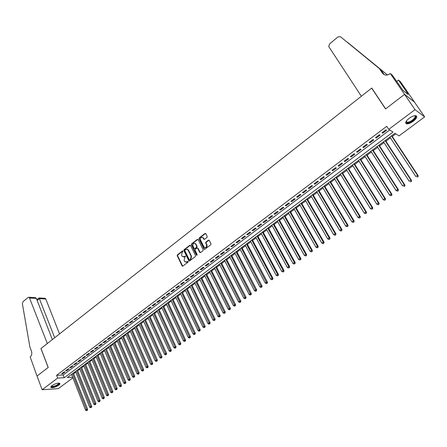<?xml version="1.0" encoding="UTF-8"?>
<svg xmlns="http://www.w3.org/2000/svg" width="447" height="447" viewBox="0 0 447 447"><rect width="100%" height="100%" fill="white"/><g stroke="black" fill="none" stroke-linecap="round" stroke-linejoin="round"><path stroke-width="0.67" d="M183.03 251.058L182.499 250.923L177.437 254.857L177.23 255.785L182.113 265.887L182.868 266.088L187.986 262.171L188.131 261.517L187.6 261.378L186.935 261.886L184.823 261.724L184.103 260.417L184.767 257.433L185.572 256.271L185.041 256.137L184.382 256.645L182.275 256.483L181.974 256.036L181.566 255.192L182.225 252.22L183.03 251.058M182.957 250.951L177.833 254.924L177.632 255.846L182.706 266.172M188.053 261.4L186.935 261.886M185.499 256.159L184.382 256.645M413.285 121.266C410.642 123.137 408.441 124.009 406.681 123.892C404.809 123.115 405.63 121.26 409.134 118.321C411.782 116.438 413.989 115.555 415.755 115.672C417.643 116.466 416.816 118.332 413.285 121.266M58.769 385.185C55.735 387.091 53.193 387.879 51.137 387.538C50.517 387.18 50.796 386.538 51.969 385.621C55.009 383.71 57.557 382.917 59.613 383.252C60.239 383.615 59.959 384.264 58.769 385.185M207.011 237.418L207.224 236.469L205.726 233.53L205 233.446L199.183 237.966L198.976 238.91L204.145 249.191L204.855 249.27L210.738 244.766L210.95 243.816L209.129 240.251L208.403 240.162L205.894 242.101L205.681 243.045L206.548 244.76C206.76 247.169 205.938 247.945 204.078 247.09L200.53 240.106C200.323 237.703 201.15 236.932 202.999 237.793L203.793 239.274L204.508 239.357L207.011 237.418M72.878 377.827L58.306 388.633L42.135 389.75L37.028 376.028L48.159 367.495L40.956 348.537L47.326 343.525L29.239 297.277L28.1 297.417L23.021 301.686L22.384 303.748L29.876 346.939L31.463 351.186C32.145 353.571 31.726 355.516 30.2 357.008L37.012 376.039L48.22 367.451L41.012 348.492L371.658 88.132L385.543 108.939L404.546 94.378L415.023 109.644L424.65 116.879L399.031 135.882L394.941 133.29L67.268 377.581L72.671 377.296M42.135 389.75L57.657 378.089L64.239 377.743L393.002 132.061L388.761 129.373L415.023 109.644M388.761 129.373L386.733 126.311L56.59 375.312L57.657 378.089M190.539 245.453L189.779 245.269L184.097 249.689L183.89 250.616L188.835 260.741L189.601 260.936L195.345 256.544L195.557 255.6L190.539 245.453M191.595 243.861L197.345 239.391L198.049 239.469L203.206 249.744L202.994 250.689L200.502 252.6L199.803 252.527L197.669 248.269L196.898 248.085L195.261 249.348L195.048 250.286L197.183 254.589L196.496 255.114L191.389 244.8L191.595 243.861L191.987 243.933L197.736 239.469L197.345 239.391M63.994 371.993L61.585 373.804L62.681 373.753L65.083 371.943L63.994 371.993M68.022 368.959L65.603 370.781L66.692 370.736L69.112 368.915L68.022 368.959M72.079 365.909L69.643 367.741L70.732 367.702L73.168 365.869L72.079 365.909M76.169 362.835L73.71 364.679L74.8 364.646L77.253 362.802L76.169 362.835M80.281 359.74L77.812 361.601L78.89 361.567L81.36 359.712L80.281 359.74M84.422 356.622L81.935 358.494L83.013 358.466L85.5 356.6L84.422 356.622M88.595 353.482L86.087 355.371L87.165 355.348L89.668 353.465L88.595 353.482M92.797 350.325L90.272 352.225L91.344 352.208L93.864 350.308L92.797 350.325M97.027 347.14L94.485 349.051L95.552 349.04L98.094 347.135L97.027 347.14M101.285 343.939L98.726 345.861L99.793 345.855L102.346 343.933L101.285 343.939M105.576 340.709L102.994 342.648L104.056 342.648L106.632 340.715L105.576 340.709M109.895 337.463L107.297 339.413L108.358 339.418L110.951 337.468L109.895 337.463M114.242 334.188L111.627 336.155L112.683 336.166L115.298 334.205L114.242 334.188M118.623 330.892L115.991 332.875L117.041 332.892L119.673 330.914L118.623 330.892M123.037 327.573L120.383 329.568L121.433 329.59L124.082 327.601L123.037 327.573M127.479 324.231L124.808 326.237L125.853 326.265L128.518 324.265L127.479 324.231M131.954 320.862L129.267 322.885L130.306 322.918L132.994 320.901L131.954 320.862M136.464 317.471L133.754 319.51L134.787 319.549L137.497 317.515L136.464 317.471M141.001 314.057L138.274 316.107L139.308 316.158L142.034 314.107L141.001 314.057M145.577 310.615L142.828 312.682L143.856 312.738L146.599 310.671L145.577 310.615M150.181 307.15L147.415 309.235L148.438 309.29L151.203 307.212L150.181 307.15M154.824 303.658L152.036 305.759L153.053 305.821L155.841 303.731L154.824 303.658M159.495 300.144L156.69 302.256L157.702 302.328L160.507 300.216L159.495 300.144M164.205 296.601L161.378 298.73L162.384 298.808L165.211 296.685L164.205 296.601M168.949 293.031L166.1 295.176L167.105 295.26L169.949 293.12L168.949 293.031M173.727 289.438L170.855 291.595L171.855 291.69L174.727 289.533L173.727 289.438M178.543 285.817L175.649 287.991L176.643 288.091L179.532 285.918L178.543 285.817M183.393 282.169L180.476 284.359L181.465 284.465L184.376 282.275L183.393 282.169M188.276 278.492L185.343 280.699L186.326 280.811L189.26 278.61L188.276 278.492M193.205 274.788L190.243 277.011L191.221 277.134L194.177 274.911L193.205 274.788M198.161 271.055L195.183 273.296L196.155 273.424L199.133 271.189L198.161 271.055M203.161 267.295L200.155 269.552L201.128 269.692L204.123 267.435L203.161 267.295M208.196 263.507L205.173 265.781L206.134 265.926L209.157 263.652L208.196 263.507M213.269 259.69L210.224 261.981L211.18 262.132L214.225 259.841L213.269 259.69M218.387 255.84L215.314 258.154L216.264 258.31L219.332 256.002L218.387 255.84M223.539 251.963L220.444 254.293L221.388 254.46L224.478 252.136L223.539 251.963M228.73 248.057L225.612 250.404L226.551 250.577L229.663 248.236L228.73 248.057M233.965 244.123L230.82 246.487L231.753 246.671L234.893 244.308L233.965 244.123M239.24 240.156L236.066 242.537L236.994 242.727L240.162 240.346L239.24 240.156M244.554 236.156L241.358 238.558L242.28 238.754L245.47 236.357L244.554 236.156M249.912 232.127L246.688 234.546L247.604 234.753L250.817 232.339L249.912 232.127M255.31 228.065L252.063 230.507L252.968 230.719L256.209 228.283L255.31 228.065M260.752 223.969L257.478 226.428L258.377 226.651L261.646 224.198L260.752 223.969M266.233 219.846L262.937 222.321L263.831 222.556L267.122 220.08L266.233 219.846M271.765 215.683L268.44 218.186L269.329 218.427L272.648 215.929L271.765 215.683M277.336 211.492L273.989 214.012L274.866 214.264L278.213 211.749L277.336 211.492M282.957 207.263L279.576 209.805L280.448 210.062L283.823 207.531L282.957 207.263M288.617 203.005L285.214 205.564L286.08 205.832L289.477 203.279L288.617 203.005M294.327 198.708L290.896 201.29L291.751 201.569L295.176 198.993L294.327 198.708M300.082 194.378L296.624 196.982L297.473 197.272L300.926 194.674L300.082 194.378M305.888 190.014L302.396 192.64L303.239 192.936L306.72 190.316L305.888 190.014M311.738 185.611L308.218 188.26L309.05 188.567L312.559 185.93L311.738 185.611M317.633 181.175L314.09 183.846L314.911 184.158L318.454 181.499L317.633 181.175M323.583 176.699L320.007 179.392L320.823 179.716L324.388 177.034L323.583 176.699M329.579 172.19L325.975 174.9L326.779 175.241L330.378 172.536L329.579 172.19M335.624 167.642L331.992 170.374L332.786 170.726L336.418 167.999L335.624 167.642M341.72 163.054L338.055 165.809L338.843 166.172L342.503 163.423L341.72 163.054M347.872 158.428L344.173 161.211L344.955 161.579L348.643 158.808L347.872 158.428M354.069 153.762L350.342 156.567L351.113 156.947L354.834 154.154L354.069 153.762M360.327 149.058L356.566 151.885L357.326 152.282L361.075 149.46L360.327 149.058M366.629 144.314L362.841 147.169L363.59 147.571L367.373 144.727L366.629 144.314M372.994 139.531L369.166 142.409L369.909 142.822L373.726 139.956L372.994 139.531M379.408 134.703L375.553 137.603L376.279 138.034L380.129 135.139L379.408 134.703M56.59 375.312L63.172 374.988L389.723 129.982M382.705 133.2L386.588 130.284L385.878 129.837L381.989 132.765L382.705 133.2L382.274 132.547M73.654 373.742L75.817 372.133M77.661 370.764L79.851 369.133M81.689 367.758L83.907 366.11M85.751 364.735L87.992 363.065M89.836 361.69L92.104 360.003M93.954 358.628L96.25 356.918M98.094 355.544L100.419 353.812M102.268 352.437L104.615 350.688M106.464 349.308L108.844 347.537M110.694 346.157L113.102 344.369M114.952 342.989L117.388 341.173M119.243 339.793L121.701 337.96M123.556 336.58L126.048 334.725M127.909 333.339L130.423 331.462M132.284 330.082L134.832 328.182M136.693 326.796L139.274 324.874M141.135 323.488L143.744 321.544M145.605 320.158L148.248 318.191M150.108 316.806L152.779 314.817M154.645 313.425L157.344 311.414M159.216 310.022L161.948 307.989M163.814 306.597L166.58 304.541M168.452 303.144L171.246 301.06M173.118 299.669L175.945 297.562M177.817 296.165L180.683 294.037M182.555 292.64L185.455 290.483M187.327 289.086L190.26 286.907M192.132 285.51L195.099 283.297M196.976 281.901L199.977 279.666M201.848 278.269L204.888 276.011M206.765 274.609L209.839 272.324M211.716 270.927L214.823 268.608M216.7 267.211L219.846 264.87M221.729 263.467L224.908 261.098M226.791 259.696L230.009 257.299M231.892 255.896L235.15 253.471M237.033 252.069L240.33 249.616M242.207 248.214L245.543 245.727M247.431 244.325L250.806 241.81M252.689 240.408L256.103 237.865M257.986 236.463L261.445 233.887M263.328 232.485L266.825 229.881M268.708 228.478L272.251 225.841M274.134 224.439L277.716 221.768M279.598 220.365L283.225 217.667M285.113 216.264L288.779 213.532M290.662 212.129L294.377 209.364M296.26 207.956L300.015 205.162M301.904 203.754L305.703 200.927M307.592 199.518L311.436 196.658M313.325 195.25L317.219 192.35M319.102 190.947L323.041 188.014M324.93 186.606L328.919 183.639M330.802 182.236L334.837 179.23M336.725 177.822L340.81 174.783M342.693 173.38L346.827 170.296M348.71 168.893L352.895 165.781M354.778 164.379L359.019 161.222M360.897 159.819L365.188 156.623M367.071 155.226L371.412 151.991M373.29 150.589L377.687 147.32M379.564 145.918L384.012 142.604M385.89 141.207L390.393 137.855M392.27 136.452L395.791 133.832M71.274 374.597L71.604 374.58M371.938 88.338L371.658 88.132M404.546 94.378L414.397 102.011L424.65 116.879M63.172 374.988L64.239 377.743M62.681 373.753L62.451 373.156M66.692 370.736L66.458 370.138M70.732 367.702L70.497 367.099M74.8 364.646L74.56 364.042M78.89 361.567L78.65 360.964M83.013 358.466L82.773 357.863M87.165 355.348L86.919 354.745M91.344 352.208L91.099 351.599M95.552 349.04L95.306 348.436M99.793 345.855L99.541 345.252M104.056 342.648L103.805 342.039M108.358 339.418L108.101 338.809M112.683 336.166L112.426 335.557M117.041 332.892L116.784 332.277M121.433 329.59L121.171 328.981M125.853 326.265L125.585 325.656M130.306 322.918L130.038 322.309M134.787 319.549L134.519 318.934M139.308 316.158L139.034 315.537M143.856 312.738L143.576 312.118M148.438 309.29L148.158 308.676M153.053 305.821L152.773 305.206M157.702 302.328L157.417 301.708M162.384 298.808L162.099 298.188M167.105 295.26L166.815 294.64M171.855 291.69L171.564 291.064M176.643 288.091L176.347 287.466M181.465 284.465L181.169 283.839M186.326 280.811L186.025 280.185M191.221 277.134L190.919 276.503M196.155 273.424L195.847 272.799M201.128 269.692L200.815 269.06M206.134 265.926L205.821 265.294M211.18 262.132L210.861 261.501M216.264 258.31L215.946 257.679M221.388 254.46L221.064 253.829M226.551 250.577L226.221 249.946M231.753 246.671L231.423 246.034M236.994 242.727L236.664 242.09M242.28 238.754L241.944 238.117M247.604 234.753L247.264 234.116M252.968 230.719L252.628 230.082M258.377 226.651L258.031 226.014M263.831 222.556L263.484 221.913M269.329 218.427L268.971 217.784M274.866 214.264L274.508 213.621M280.448 210.062L280.09 209.419M286.08 205.832L285.711 205.19M291.751 201.569L291.383 200.927M297.473 197.272L297.099 196.624M303.239 192.936L302.859 192.288M309.05 188.567L308.67 187.919M314.911 184.158L314.526 183.51M320.823 179.716L320.432 179.068M326.779 175.241L326.388 174.593M332.786 170.726L332.389 170.072M338.843 166.172L338.446 165.519M344.955 161.579L344.548 160.926M351.113 156.947L350.705 156.294M357.326 152.282L356.913 151.628M363.59 147.571L363.171 146.918M369.909 142.822L369.485 142.168M376.279 138.034L375.854 137.374M183.371 257.003L184.779 256.707M185.935 262.238L187.332 261.948M190.366 245.247L184.488 249.756L184.281 250.683L189.422 261.031M185.008 250.057L184.862 250.711L189.21 259.601L189.746 259.735L190.444 259.199L191.115 256.198L187.857 249.705L185.701 249.521L185.008 250.057M187.148 249.225L188.517 250.186L191.506 256.26L190.841 259.26L190.137 259.796M197.485 248.057L198.06 248.342L200.306 252.695M191.987 243.933L191.78 244.867L196.965 255.293M195.546 244.006L195.345 243.699C193.523 242.889 192.724 243.665 192.936 246.023L194.177 248.493L194.87 248.56L196.507 247.297L196.714 246.353L195.546 244.006L195.937 244.079L194.769 243.28M195.937 244.079L197.105 246.426L196.892 247.364L195.261 248.627M202.402 237.34L203.385 237.871L204.29 239.458M205.084 247.61C206.704 247.61 207.319 246.683 206.933 244.833L206.548 244.76M209.012 240.134L206.279 242.173L206.067 243.123L206.933 244.833M205.609 233.418L199.574 238.044L199.362 238.983L204.648 249.37M71.537 374.402L85.545 410.15L86.573 409.424L87.634 409.312L73.375 373.033M86.874 410.352L86.461 410.642L87.299 410.301L86.874 410.352L72.531 373.653M86.461 410.642L85.545 410.15M87.634 409.312L87.299 410.301M58.887 383.113L59.077 383.822C58.294 385.672 50.857 388.091 51.265 386.353L51.304 386.197M51.45 386.052L51.712 386.404C54.327 386.515 56.652 385.588 58.686 383.632L58.686 383.107M50.818 386.968L50.997 387.085C54.238 387.225 57.121 386.079 59.647 383.649M414.531 115.717C416.056 115.907 416.107 116.918 414.676 118.751C410.871 122.282 408.022 123.461 406.127 122.282L406.189 121.316M406.234 121.254L406.273 121.757L407.055 122.294C409.374 122.238 411.754 120.969 414.19 118.489C415.38 117.002 415.464 116.086 414.453 115.734M405.669 123.076L406.384 123.378C409.256 123.305 412.212 121.735 415.235 118.667L416.38 115.89M59.54 333.903L45.801 299.032L39.425 298.618L37.168 300.501M54.69 337.725L39.112 297.925L45.231 298.322L45.801 299.032M52.349 339.569L36.358 298.423L29.809 298.004M44.409 298.266L45.231 298.322M34 297.59L35.536 297.691L36.358 298.423M36.827 299.635L39.112 297.925M361.36 96.239L329.003 46.969L328.746 46.354L329.707 43.828L337.882 36.956L340.474 36.727L379.363 68.603L382.543 73.263C384.504 75.532 386.951 75.699 389.896 73.772L390.253 73.487L404.58 94.351L385.638 108.867L371.753 88.059L361.36 96.239M340.474 36.727L380.945 69.855L384.269 74.716M380.945 69.855L379.363 68.603M387.437 74.973L347.308 42.158L387.476 74.967M404.58 94.351L414.43 101.983L400.411 81.65L398.467 80.091L407.435 93.105L407.01 92.769L406.491 93.172M390.253 73.487L392.293 75.13L403.043 90.478L408.228 94.535L407.01 92.769M398.467 80.091L396.668 81.494M75.537 371.418L89.674 407.234L90.707 406.496L91.769 406.39L77.376 370.043M91.009 407.429L90.596 407.72L91.434 407.385L91.009 407.429L76.543 370.669M90.596 407.72L89.674 407.234M91.769 406.39L91.434 407.385M79.566 368.412L93.831 404.289L94.876 403.552L95.932 403.451L81.404 367.043M95.172 404.485L94.758 404.781L95.597 404.446L95.172 404.485L80.577 367.657M94.758 404.781L93.831 404.289M95.932 403.451L95.597 404.446M83.623 365.389L98.016 401.333L99.066 400.585L100.122 400.49L85.461 364.02M99.368 401.523L98.949 401.819L99.787 401.484L99.368 401.523L84.639 364.629M98.949 401.819L98.016 401.333M100.122 400.49L99.787 401.484M87.701 362.344L102.234 398.35L103.291 397.601L104.341 397.506L89.545 360.975M103.592 398.545L103.168 398.841L104.011 398.506L103.592 398.545L88.73 361.584M103.168 398.841L102.234 398.35M104.341 397.506L104.011 398.506M91.814 359.282L106.475 395.349L107.543 394.595L108.587 394.505L93.658 357.907M107.844 395.539L107.414 395.841L108.258 395.506L107.844 395.539L92.847 358.511M107.414 395.841L106.475 395.349M108.587 394.505L108.258 395.506M95.954 356.198L110.75 392.326L111.823 391.566L112.867 391.483L97.798 354.817M112.124 392.516L111.694 392.818L112.538 392.483L112.124 392.516L96.993 355.421M111.694 392.818L110.75 392.326M112.867 391.483L112.538 392.483M100.117 353.091L115.058 389.281L116.136 388.516L117.175 388.437L101.966 351.711M116.432 389.471L116.002 389.778L116.851 389.438L116.432 389.471L101.167 352.309M116.002 389.778L115.058 389.281M117.175 388.437L116.851 389.438M104.313 349.962L119.394 386.214L120.478 385.448L121.517 385.37L106.162 348.582M120.774 386.404L120.338 386.711L121.193 386.376L120.774 386.404L105.369 349.174M120.338 386.711L119.394 386.214M121.517 385.37L121.193 386.376M108.537 346.811L123.758 383.129L124.853 382.353L125.881 382.286L110.392 345.43M125.149 383.319L124.707 383.627L125.562 383.291L125.149 383.319L109.599 346.023M124.707 383.627L123.758 383.129M125.881 382.286L125.562 383.291M112.795 343.642L128.155 380.017L129.256 379.24L130.284 379.173L114.644 342.262M129.552 380.207L129.11 380.52L129.965 380.179L129.552 380.207L113.862 342.843M129.11 380.52L128.155 380.017M130.284 379.173L129.965 380.179M117.075 340.446L132.58 376.888L133.692 376.1L134.715 376.044L118.93 339.066M133.988 377.072L133.541 377.391L134.396 377.05L133.988 377.072L118.153 339.647M133.541 377.391L132.58 376.888M134.715 376.044L134.396 377.05M121.388 337.234L137.039 373.737L138.157 372.943L139.179 372.893L123.243 335.848M138.453 373.921L138.006 374.24L138.861 373.899L138.453 373.921L122.472 336.423M138.006 374.24L137.039 373.737M139.179 372.893L138.861 373.899M125.736 333.993L141.526 370.557L142.654 369.764L143.671 369.714L127.591 332.607M142.951 370.742L142.498 371.06L143.358 370.725L142.951 370.742L126.825 333.183M142.498 371.06L141.526 370.557M143.671 369.714L143.358 370.725M130.105 330.735L146.052 367.361L147.186 366.557L148.197 366.518L131.966 329.35M147.482 367.546L147.024 367.864L147.884 367.529L147.482 367.546L131.206 329.914M147.024 367.864L146.052 367.361M148.197 366.518L147.884 367.529M134.513 327.45L150.605 364.137L151.751 363.333L152.757 363.294L136.374 326.064M152.041 364.322L151.583 364.646L152.444 364.305L152.041 364.322L135.62 326.623M151.583 364.646L150.605 364.137M152.757 363.294L152.444 364.305M138.95 324.142L155.193 360.897L156.349 360.081L157.35 360.047L140.811 322.756M156.64 361.075L156.176 361.399L157.042 361.064L156.64 361.075L140.062 323.31M156.176 361.399L155.193 360.897M157.35 360.047L157.042 361.064M143.414 320.812L159.814 357.628L160.976 356.807L161.976 356.779L145.275 319.421M161.266 357.807L160.803 358.136L161.669 357.796L161.266 357.807L144.537 319.974M160.803 358.136L159.814 357.628M161.976 356.779L161.669 357.796M147.912 317.459L164.474 354.337L165.641 353.51L166.63 353.488L149.779 316.068M165.932 354.516L165.463 354.845L166.329 354.505L165.932 354.516L149.047 316.616M165.463 354.845L164.474 354.337M166.63 353.488L166.329 354.505M152.444 314.079L169.162 351.018L170.335 350.185L171.324 350.174L154.31 312.688M170.625 351.197L170.156 351.532L171.022 351.191L170.625 351.197L153.584 313.23M170.156 351.532L169.162 351.018M171.324 350.174L171.022 351.191M157.009 310.676L173.883 347.677L175.068 346.838L176.051 346.833L158.875 309.285M175.358 347.855L174.883 348.191L175.755 347.85L175.358 347.855L158.154 309.821M174.883 348.191L173.883 347.677M176.051 346.833L175.755 347.85M161.607 307.251L178.644 344.313L179.839 343.469L180.817 343.469L163.473 305.86M180.124 344.486L179.649 344.827L180.515 344.486L180.124 344.486L162.758 306.391M179.649 344.827L178.644 344.313M180.817 343.469L180.515 344.486M166.239 303.798L183.432 340.921L184.639 340.072L185.611 340.078L168.106 302.407M184.924 341.1L184.443 341.435L185.315 341.1L184.924 341.1L167.401 302.932M184.443 341.435L183.432 340.921M185.611 340.078L185.315 341.1M170.899 300.323L188.265 337.507L189.478 336.652L190.444 336.664L172.771 298.926M189.763 337.681L189.277 338.027L190.148 337.686L189.763 337.681L172.073 299.445M189.277 338.027L188.265 337.507M190.444 336.664L190.148 337.686M175.598 296.819L193.126 334.065L194.35 333.205L195.311 333.222L177.47 295.422M194.635 334.239L194.149 334.585L195.021 334.244L194.635 334.239L176.777 295.942M194.149 334.585L193.126 334.065M195.311 333.222L195.021 334.244M180.331 293.293L198.027 330.601L199.261 329.73L200.217 329.757L182.203 291.897M199.546 330.774L199.055 331.121L199.926 330.78L199.546 330.774L181.516 292.405M199.055 331.121L198.027 330.601M200.217 329.757L199.926 330.78M185.097 289.74L202.966 327.109L204.206 326.232L205.156 326.265L186.969 288.343M204.491 327.282L203.994 327.629L204.871 327.293L204.491 327.282L186.293 288.846M203.994 327.629L202.966 327.109M205.156 326.265L204.871 327.293M189.897 286.158L207.944 323.594L209.19 322.706L210.135 322.745L191.769 284.761M209.475 323.762L208.972 324.114L209.855 323.773L209.475 323.762L191.104 285.259M208.972 324.114L207.944 323.594M210.135 322.745L209.855 323.773M194.736 282.554L212.956 320.046L214.214 319.158L215.152 319.197L196.607 281.152M214.499 320.214L213.99 320.572L214.873 320.231L214.499 320.214L195.948 281.644M213.99 320.572L212.956 320.046M215.152 319.197L214.873 320.231M199.608 278.917L218.002 316.476L219.276 315.576L220.209 315.627L201.485 277.52M219.555 316.644L219.047 317.001L219.93 316.66L219.555 316.644L200.832 278.006M219.047 317.001L218.002 316.476M220.209 315.627L219.93 316.66M204.519 275.257L223.092 312.878L224.372 311.972L225.299 312.028L206.391 273.86M224.651 313.04L224.143 313.403L225.025 313.062L224.651 313.04L205.749 274.341M224.143 313.403L223.092 312.878M225.299 312.028L225.025 313.062M209.464 271.569L228.221 309.251L229.507 308.341L230.434 308.402L211.342 270.172M229.792 309.413L229.272 309.777L230.16 309.436L229.792 309.413L210.705 270.647M229.272 309.777L228.221 309.251M230.434 308.402L230.16 309.436M214.443 267.859L233.39 305.597L234.686 304.681L235.603 304.748L216.326 266.457M234.966 305.759L234.446 306.122L235.334 305.787L234.966 305.759L215.694 266.926M234.446 306.122L233.39 305.597M235.603 304.748L235.334 305.787M219.466 264.116L238.597 301.915L239.905 300.987L240.816 301.066L221.343 262.713M240.179 302.071L239.659 302.446L240.547 302.105L240.179 302.071L220.729 263.177M239.659 302.446L238.597 301.915M240.816 301.066L240.547 302.105M224.523 260.344L243.844 298.205L245.157 297.272L246.062 297.356L226.405 258.942M245.437 298.361L244.911 298.736L245.8 298.395L245.437 298.361L225.796 259.394M244.911 298.736L243.844 298.205M246.062 297.356L245.8 298.395M229.618 256.544L249.13 294.461L250.46 293.523L251.354 293.618L231.501 255.142M250.733 294.623L250.203 294.998L251.091 294.657L250.733 294.623L230.903 255.589M250.203 294.998L249.13 294.461M251.354 293.618L251.091 294.657M234.759 252.717L254.46 290.695L255.796 289.751L256.69 289.852L236.636 251.315M256.07 290.852L255.539 291.232L256.427 290.891L256.07 290.852L236.044 251.756M255.539 291.232L254.46 290.695M256.69 289.852L256.427 290.891M239.933 248.856L259.83 286.896L261.177 285.946L262.059 286.052L241.81 247.454M261.45 287.052L260.914 287.432L261.808 287.091L261.45 287.052L241.229 247.889M260.914 287.432L259.83 286.896M262.059 286.052L261.808 287.091M245.146 244.967L265.239 283.068L266.602 282.107L267.479 282.225L247.029 243.565M266.876 283.219L266.328 283.605L267.222 283.269L266.876 283.219L246.453 243.995M266.328 283.605L265.239 283.068M267.479 282.225L267.222 283.269M250.398 241.05L270.698 279.213L272.067 278.241L272.938 278.364L252.281 239.648M272.34 279.364L271.793 279.749L272.687 279.409L272.34 279.364L272.067 278.241L251.717 240.067M271.793 279.749L270.698 279.213M272.938 278.364L272.687 279.409M255.695 237.106L276.196 275.324L277.576 274.346L278.436 274.48L257.578 235.703M277.85 275.469L277.296 275.86L278.19 275.525L257.025 236.111M277.296 275.86L276.196 275.324M278.436 274.48L278.19 275.525M261.031 233.127L281.739 271.402L283.13 270.418L283.985 270.558L262.914 231.725M283.398 271.553L282.839 271.944L283.739 271.608L283.13 270.418L262.372 232.127M282.839 271.944L281.739 271.402M283.985 270.558L283.739 271.608M266.406 229.115L287.32 267.451L288.728 266.462L289.572 266.608L268.289 227.713M288.997 267.597L288.432 267.993L289.332 267.658L288.728 266.462L267.759 228.11M288.432 267.993L287.32 267.451M289.572 266.608L289.332 267.658M271.826 225.076L292.953 263.473L294.366 262.473L295.21 262.629L273.709 223.673M294.634 263.613L294.07 264.015L294.97 263.674L294.366 262.473L273.19 224.064M294.07 264.015L292.953 263.473M295.21 262.629L294.97 263.674M277.291 221.002L298.63 259.456L300.054 258.45L300.887 258.612L279.174 219.6M300.323 259.601L299.753 260.003L300.652 259.662L300.054 258.45L278.665 219.98M299.753 260.003L298.63 259.456M300.887 258.612L300.652 259.662M282.795 216.901L304.351 255.41L305.787 254.393L306.614 254.566L284.678 215.493M306.055 255.55L305.48 255.958L306.385 255.617L305.787 254.393L284.18 215.867M305.48 255.958L304.351 255.41M306.614 254.566L306.385 255.617M288.343 212.761L310.117 251.331L311.57 250.309L312.386 250.488L290.232 211.358M311.833 251.471L311.252 251.879L312.157 251.544L311.57 250.309L289.74 211.722M311.252 251.879L310.117 251.331M312.386 250.488L312.157 251.544M293.936 208.593L315.934 247.219L317.398 246.185L318.203 246.375L295.825 207.19M317.661 247.353L317.074 247.767L317.979 247.431L317.398 246.185L295.344 207.548M317.074 247.767L315.934 247.219M318.203 246.375L317.979 247.431M299.574 204.391L321.795 243.073L323.27 242.028L324.069 242.229L301.462 202.988M323.533 243.207L322.941 243.621L323.851 243.285L323.27 242.028L300.993 203.335M322.941 243.621L321.795 243.073M324.069 242.229L323.851 243.285M305.256 200.155L327.707 238.894L329.193 237.843L329.987 238.05L307.145 198.747M329.45 239.022L328.858 239.447L329.769 239.106L329.193 237.843L306.687 199.088M328.858 239.447L327.707 238.894M329.987 238.05L329.769 239.106M310.989 195.881L333.669 234.681L335.166 233.619L335.948 233.837L312.872 194.479M335.423 234.809L334.825 235.234L335.736 234.893L335.166 233.619L312.425 194.808M334.825 235.234L333.669 234.681M335.948 233.837L335.736 234.893M316.761 191.579L339.675 230.428L341.184 229.361L341.961 229.59L318.644 190.176M341.441 230.557L340.837 230.982L341.754 230.646L341.184 229.361L318.214 190.495M340.837 230.982L339.675 230.428M341.961 229.59L341.754 230.646M322.583 187.237L345.738 226.143L347.258 225.07L348.023 225.305L324.466 185.835M347.515 226.271L346.906 226.702L347.816 226.366L347.258 225.07L324.047 186.148M346.906 226.702L345.738 226.143M348.023 225.305L347.816 226.366M328.45 182.862L351.845 221.824L353.381 220.74L354.136 220.986L330.333 181.46M353.633 221.947L353.018 222.382L353.935 222.047L353.381 220.74L329.925 181.761M353.018 222.382L351.845 221.824M354.136 220.986L353.935 222.047M334.367 178.454L358.002 217.465L359.55 216.37L360.299 216.627L336.25 177.046M359.801 217.588L359.187 218.024L360.103 217.689L359.55 216.37L335.853 177.342M359.187 218.024L358.002 217.465M360.299 216.627L360.103 217.689M340.335 174.006L364.216 213.074L365.775 211.967L366.512 212.236L342.218 172.603M366.026 213.191L365.4 213.632L366.322 213.297L365.775 211.967L341.832 172.888M365.4 213.632L364.216 213.074M366.512 212.236L366.322 213.297M346.347 169.519L370.479 208.643L372.055 207.531L372.781 207.81L348.23 168.117M372.301 208.76L371.675 209.207L372.591 208.872L372.055 207.531L347.861 168.396M371.675 209.207L370.479 208.643M372.781 207.81L372.591 208.872M352.415 164.999L376.799 204.178L378.385 203.055L379.101 203.34L354.292 163.596M378.631 204.29L377.994 204.737L378.916 204.408L378.385 203.055L353.935 163.865M377.994 204.737L376.799 204.178M379.101 203.34L378.916 204.408M358.528 160.439L383.168 199.669L384.772 198.541L385.476 198.837L360.405 159.037M385.018 199.781L384.375 200.234L385.297 199.904L384.772 198.541L360.064 159.294M384.375 200.234L383.168 199.669M385.476 198.837L385.297 199.904M364.691 155.847L389.594 195.127L391.209 193.981L391.907 194.294L366.574 154.444M391.455 195.238L390.807 195.691L391.734 195.361L391.209 193.981L366.244 154.69M390.807 195.691L389.594 195.127M391.907 194.294L391.734 195.361M370.909 151.209L396.076 190.545L397.707 189.388L398.389 189.712L372.787 149.806M397.947 190.651L397.294 191.109L398.221 190.78L397.707 189.388L372.474 150.047M397.294 191.109L396.076 190.545M398.389 189.712L398.221 190.78M377.179 146.538L402.613 185.918L404.256 184.756L404.932 185.092L379.056 145.135M404.496 186.025L403.837 186.488L404.764 186.159L404.256 184.756L378.754 145.359M404.932 185.092L404.764 186.159M383.504 141.822L409.206 181.258L410.866 180.085L411.525 180.426L385.381 140.425M411.1 181.359L410.435 181.828L411.369 181.499L410.866 180.085L385.091 140.637M411.525 180.426L411.369 181.499M389.879 137.067L415.855 176.554L417.526 175.369L418.18 175.727L391.751 135.67M417.766 176.654L417.096 177.124L418.023 176.794L417.526 175.369L391.483 135.871M418.18 175.727L418.023 176.794M182.896 250.99L182.499 250.923M187.997 261.439L187.6 261.378M185.438 256.198L185.041 256.137M182.51 265.943L182.113 265.887M177.632 255.846L177.23 255.785M177.833 254.924L177.437 254.857M189.232 260.802L188.835 260.741M184.281 250.683L183.89 250.616M184.488 249.756L184.097 249.689M190.171 245.342L189.779 245.269M190.841 259.26L190.444 259.199M191.506 256.26L191.115 256.198M188.517 250.186L188.126 250.119M200.116 252.471L199.725 252.404M198.06 248.342L197.669 248.269M196.887 255.181L196.496 255.114M191.78 244.867L191.389 244.8M196.892 247.364L196.507 247.297M197.105 246.426L196.714 246.353M204.117 239.251L203.731 239.173M203.553 238.139L203.167 238.061M206.067 243.123L205.681 243.045M206.279 242.173L205.894 242.101M208.788 240.24L208.403 240.162M204.463 249.147L204.072 249.08M199.362 238.983L198.976 238.91M199.574 238.044L199.183 237.966M205.385 233.53L205 233.446M384.107 74.493L382.543 73.263M376.257 65.815L376.558 66.257M182.616 266.094L182.22 266.038M189.321 260.942L188.93 260.88M188.248 249.772L187.857 249.705M200.195 252.594L199.803 252.527M197.982 248.225L197.591 248.158M196.943 255.265L196.551 255.203M195.736 243.771L195.345 243.699M204.178 239.352L203.793 239.274M203.385 237.871L202.999 237.793M204.53 249.258L204.145 249.191M51.55 385.962L51.712 386.404M406.273 121.757L406.127 122.282M406.289 121.165L407.055 122.294M29.239 297.277L35.536 297.691"/></g></svg>
